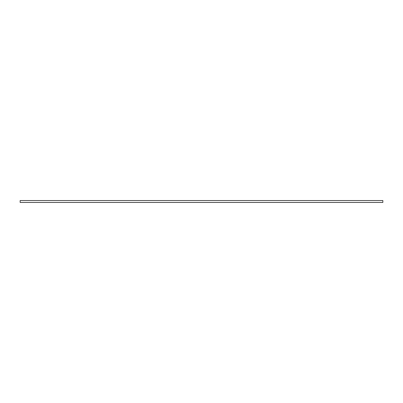 <?xml version="1.0" encoding="UTF-8"?>
<svg xmlns="http://www.w3.org/2000/svg" width="403" height="403" viewBox="0 0 403 403"><rect width="100%" height="100%" fill="white"/><g stroke="black" fill="none" stroke-linecap="round" stroke-linejoin="round"><path stroke-width="0.6" d="M201.5 200.548L382.85 200.548L382.85 202.452L20.15 202.452L20.15 200.548L201.5 200.548"/></g></svg>
